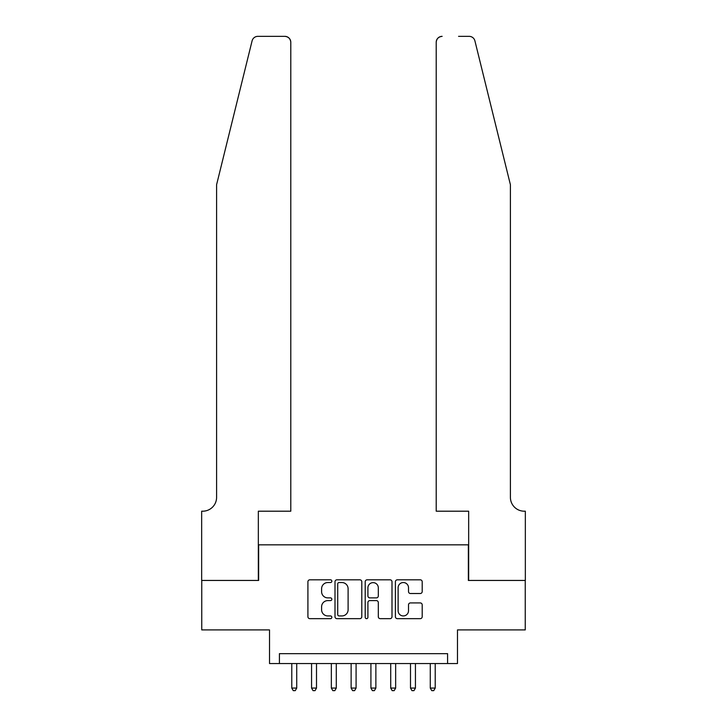 <?xml version="1.0" encoding="UTF-8"?>
<svg xmlns="http://www.w3.org/2000/svg" width="727" height="727" viewBox="0 0 727 727"><rect width="100%" height="100%" fill="white"/><g stroke="black" fill="none" stroke-linecap="round" stroke-linejoin="round"><path stroke-width="1.09" d="M331.848 581.182A1.363 1.363 0 0 0 330.485 579.819L309.847 579.819A1.945 1.945 0 0 0 307.912 581.764L307.912 616.723A1.945 1.945 0 0 0 309.847 618.659L330.485 618.659A1.363 1.363 0 0 0 331.848 617.305A1.363 1.363 0 0 0 330.485 615.942L327.813 615.942A6.216 6.216 0 0 1 321.598 609.726L321.598 606.818A6.216 6.216 0 0 1 327.813 600.602L330.485 600.602A1.363 1.363 0 0 0 331.848 599.239A1.363 1.363 0 0 0 330.485 597.885L327.813 597.885A6.216 6.216 0 0 1 321.598 591.669L321.598 588.752A6.216 6.216 0 0 1 327.813 582.536L330.485 582.536A1.363 1.363 0 0 0 331.848 581.182M420.261 593.514A1.945 1.945 0 0 0 422.196 591.569L422.196 581.764A1.945 1.945 0 0 0 420.261 579.819L397.342 579.819A1.945 1.945 0 0 0 395.397 581.764L395.397 616.723A1.945 1.945 0 0 0 397.342 618.659L420.261 618.659A1.945 1.945 0 0 0 422.196 616.723L422.196 604.873A1.945 1.945 0 0 0 420.261 602.928L410.446 602.928A1.945 1.945 0 0 0 408.51 604.873L408.51 610.753A5.198 5.198 0 0 1 403.312 615.942A5.198 5.198 0 0 1 398.114 610.753L398.114 587.734A5.198 5.198 0 0 1 403.312 582.536A5.198 5.198 0 0 1 408.51 587.734L408.51 591.569A1.945 1.945 0 0 0 410.446 593.514L420.261 593.514M447.587 663.542L457.483 663.542L457.483 629.909L525.248 629.909L525.248 580.446L468.361 580.446L468.361 544.832L258.639 544.832L258.639 580.446L201.752 580.446L201.752 629.909L269.517 629.909L269.517 663.542L447.587 663.542L447.587 653.655L279.413 653.655L279.413 663.542M361.801 581.764A1.945 1.945 0 0 0 359.856 579.819L336.946 579.819A1.945 1.945 0 0 0 335.002 581.764L335.002 616.723A1.945 1.945 0 0 0 336.946 618.659L359.856 618.659A1.945 1.945 0 0 0 361.801 616.723L361.801 581.764M367.144 579.819L390.054 579.819A1.945 1.945 0 0 1 391.998 581.764L391.998 616.723A1.945 1.945 0 0 1 390.054 618.659L380.248 618.659A1.945 1.945 0 0 1 378.313 616.723L378.313 602.547A1.945 1.945 0 0 0 376.368 600.602L369.861 600.602A1.945 1.945 0 0 0 367.917 602.547L367.917 617.305A1.363 1.363 0 0 1 366.562 618.659A1.363 1.363 0 0 1 365.199 617.305L365.199 581.764A1.945 1.945 0 0 1 367.144 579.819M339.082 582.536A1.363 1.363 0 0 0 337.719 583.899L337.719 614.588A1.363 1.363 0 0 0 339.082 615.942L341.899 615.942A6.216 6.216 0 0 0 348.106 609.726L348.106 588.752A6.216 6.216 0 0 0 341.899 582.536L339.082 582.536M378.313 587.834A5.198 5.198 0 0 0 373.115 582.636A5.198 5.198 0 0 0 367.917 587.834L367.917 595.94A1.945 1.945 0 0 0 369.861 597.885L376.368 597.885A1.945 1.945 0 0 0 378.313 595.94L378.313 587.834M291.781 663.542L291.781 688.078L296.725 688.078L296.725 663.542M296.725 688.078L295.244 690.65L293.263 690.65L291.781 688.078M252.087 40.866C253.596 37.613 253.596 37.613 252.087 40.866L216.591 184.74L216.591 497.35A13.849 13.849 0 0 1 202.742 511.199L201.661 511.199L201.661 580.446L258.339 580.446L258.339 511.199L290.791 511.199L290.791 42.284A5.934 5.934 0 0 0 284.857 36.35L257.849 36.35A5.934 5.934 0 0 0 252.087 40.866M268.436 36.35L284.857 36.35C288.437 36.732 290.409 38.704 290.791 42.284L290.791 511.199M216.591 497.35A13.849 13.849 0 0 1 202.742 511.199M499.522 140.62L474.913 40.866C473.404 37.613 473.404 37.613 474.913 40.866C473.404 37.613 473.404 37.613 474.913 40.866L510.409 184.74L510.409 497.35A13.849 13.849 0 0 0 524.258 511.199L525.339 511.199L525.339 580.446L468.661 580.446L468.661 511.199L436.209 511.199L436.209 42.284L436.209 511.199M458.564 36.35L469.151 36.35A5.934 5.934 0 0 1 474.913 40.866M442.143 36.35A5.934 5.934 0 0 0 436.209 42.284C436.591 38.704 438.563 36.732 442.143 36.35M510.409 497.35A13.849 13.849 0 0 0 524.258 511.199M311.565 663.542L311.565 688.078L316.509 688.078L316.509 663.542M316.509 688.078L315.027 690.65L313.046 690.65L311.565 688.078M331.348 663.542L331.348 688.078L336.292 688.078L336.292 663.542M336.292 688.078L334.811 690.65L332.83 690.65L331.348 688.078M351.132 663.542L351.132 688.078L356.085 688.078L356.085 663.542M356.085 688.078L354.594 690.65L352.622 690.65L351.132 688.078M370.915 663.542L370.915 688.078L375.868 688.078L375.868 663.542M375.868 688.078L374.378 690.65L372.406 690.65L370.915 688.078M390.708 663.542L390.708 688.078L395.652 688.078L395.652 663.542M395.652 688.078L394.17 690.65L392.189 690.65L390.708 688.078M410.491 663.542L410.491 688.078L415.435 688.078L415.435 663.542M415.435 688.078L413.954 690.65L411.973 690.65L410.491 688.078M430.275 663.542L430.275 688.078L435.219 688.078L435.219 663.542M435.219 688.078L433.737 690.65L431.756 690.65L430.275 688.078"/></g></svg>
